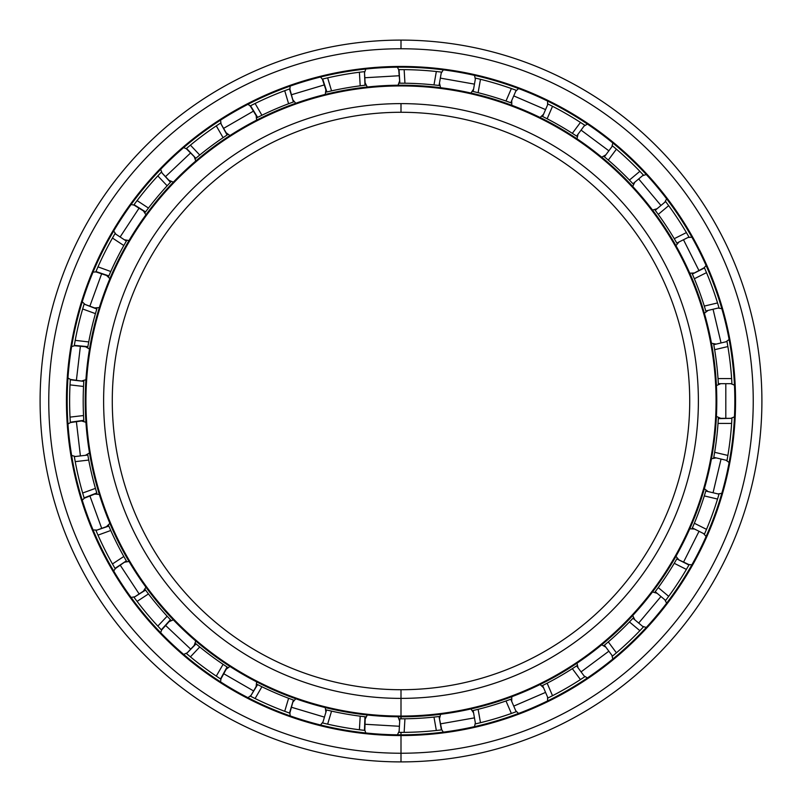 <?xml version="1.0" encoding="UTF-8"?>
<svg xmlns="http://www.w3.org/2000/svg" width="802" height="802" viewBox="0 0 802 802"><rect width="100%" height="100%" fill="white"/><g stroke="black" fill="none" stroke-linecap="round" stroke-linejoin="round"><path stroke-width="1.2" d="M401 689.72L401 698.382L401 689.72A288.72 288.72 0 0 1 112.28 401A288.72 288.72 0 0 1 401 112.28L401 103.618A297.382 297.382 0 0 0 103.618 401A297.382 297.382 0 0 0 401 698.382A297.382 297.382 0 0 1 103.618 401A297.382 297.382 0 0 1 401 103.618A297.382 297.382 0 0 1 698.382 401A297.382 297.382 0 0 1 401 698.382A297.382 297.382 0 0 0 698.382 401A297.382 297.382 0 0 0 401 103.618L401 112.28A288.72 288.72 0 0 0 112.28 401A288.72 288.72 0 0 0 401 689.72A288.72 288.72 0 0 0 689.72 401A288.72 288.72 0 0 0 401 112.28A288.72 288.72 0 0 1 689.72 401A288.72 288.72 0 0 1 401 689.72L401 716.787A315.787 315.787 0 0 0 716.787 401A315.787 315.787 0 0 0 401 85.212L401 85.934A315.066 315.066 0 0 1 716.066 401A315.066 315.066 0 0 1 401 716.066A315.066 315.066 0 0 1 85.934 401A315.066 315.066 0 0 1 401 85.934L401 85.212A315.787 315.787 0 0 1 716.787 401A315.787 315.787 0 0 1 401 716.787A315.787 315.787 0 0 1 85.212 401A315.787 315.787 0 0 1 401 85.212A315.787 315.787 0 0 0 85.212 401A315.787 315.787 0 0 0 401 716.787L401 716.066A315.066 315.066 0 0 0 716.066 401A315.066 315.066 0 0 0 401 85.934A315.066 315.066 0 0 0 85.934 401A315.066 315.066 0 0 0 401 716.066L401 718.813L404.94 718.782A317.813 317.813 0 0 0 433.982 717.088L439.045 716.527L441.401 729.91L436.338 730.492A331.376 331.376 0 0 1 404.148 732.366L401 732.376L404.148 732.366A331.376 331.376 0 0 0 436.338 730.492L441.752 729.86L439.045 716.527L433.982 717.088L436.338 730.492L433.982 717.088A317.813 317.813 0 0 1 404.94 718.782L404.148 732.366L404.94 718.782L399.837 718.803A317.813 317.813 0 0 1 398.965 718.803L400.098 718.803L398.965 718.803A317.813 317.813 0 0 0 399.847 718.803L399.055 732.376L401 732.376L399.055 732.376L399.847 718.803M401 67.167A333.832 333.832 0 0 0 67.167 401A333.832 333.832 0 0 0 401 734.832A333.832 333.832 0 0 1 67.167 401A333.832 333.832 0 0 1 401 67.167L401 66.446A334.554 334.554 0 0 0 66.446 401A334.554 334.554 0 0 0 401 735.554L401 734.832L401 735.554A334.554 334.554 0 0 1 66.446 401A334.554 334.554 0 0 1 401 66.446A334.554 334.554 0 0 1 735.554 401A334.554 334.554 0 0 1 401 735.554A334.554 334.554 0 0 0 735.554 401A334.554 334.554 0 0 0 401 66.446L401 67.167A333.832 333.832 0 0 1 734.832 401A333.832 333.832 0 0 1 401 734.832A333.832 333.832 0 0 0 734.832 401A333.832 333.832 0 0 0 401 67.167M401 732.376L401 761.9A360.9 360.9 0 0 0 761.9 401A360.9 360.9 0 0 0 401 40.1L401 48.762A352.238 352.238 0 0 1 753.238 401A352.238 352.238 0 0 1 401 753.238A352.238 352.238 0 0 1 48.762 401A352.238 352.238 0 0 1 401 48.762L401 40.1A360.9 360.9 0 0 1 761.9 401A360.9 360.9 0 0 1 401 761.9A360.9 360.9 0 0 1 40.1 401A360.9 360.9 0 0 1 401 40.1A360.9 360.9 0 0 0 40.1 401A360.9 360.9 0 0 0 401 761.9L401 753.238A352.238 352.238 0 0 0 753.238 401A352.238 352.238 0 0 0 401 48.762A352.238 352.238 0 0 0 48.762 401A352.238 352.238 0 0 0 401 753.238L401 761.9M725.81 383.677L725.81 418.323L725.81 383.677M721.048 459.055L713.058 492.759L721.048 459.055M699.033 531.295L683.484 562.252L699.033 531.295M660.958 596.518L638.683 623.054L660.958 596.518M608.858 651.194L581.069 671.886L608.858 651.194M545.561 692.387L513.741 706.111L545.561 692.387M474.463 717.87L440.338 723.885L474.463 717.87M399.406 726.271L364.82 724.256L399.406 726.271M324.439 717.128L291.246 707.194L324.439 717.128M253.592 690.953L223.598 673.63L253.592 690.953M190.706 649.149L165.503 625.37L190.706 649.149M139.147 593.961L120.11 565.009L139.147 593.961M101.704 528.368L89.854 495.816L101.704 528.368M80.4 455.917L76.37 421.501L80.4 455.917M76.37 380.499L80.4 346.083L76.37 380.499M89.854 306.184L101.704 273.632L89.854 306.184M120.11 236.991L139.147 208.039L120.11 236.991M165.503 176.63L190.706 152.851L165.503 176.63M223.598 128.37L253.592 111.047L223.598 128.37M291.246 94.806L324.439 84.872L291.246 94.806M364.82 77.744L399.406 75.729L364.82 77.744M440.338 78.115L474.463 84.13L440.338 78.115M513.741 95.889L545.561 109.613L513.741 95.889M581.069 130.114L608.858 150.806L581.069 130.114M638.683 178.946L660.958 205.482L638.683 178.946M683.484 239.748L699.033 270.705L683.484 239.748M713.058 309.241L721.048 342.945L713.058 309.241M510.483 699.354L505.982 700.968A317.813 317.813 0 0 1 478.122 709.309L473.16 710.512L475.526 723.885A331.376 331.376 0 0 1 475.185 723.965L477.28 723.474L475.185 723.965A331.376 331.376 0 0 0 475.526 723.885L480.478 722.702L475.526 723.885L473.16 710.512L478.122 709.309A317.813 317.813 0 0 0 505.982 700.968L510.784 699.244L516.167 711.725A331.376 331.376 0 0 0 516.498 711.595L511.375 713.459A331.376 331.376 0 0 1 480.478 722.702A331.376 331.376 0 0 0 511.375 713.459L514.473 712.346M547.666 698.151A331.376 331.376 0 0 0 547.977 698.001L552.528 695.705L547.977 698.001L542.593 685.52L547.144 683.214A317.813 317.813 0 0 0 572.337 668.668L576.608 665.891L584.718 676.788A331.376 331.376 0 0 0 585.009 676.587L580.458 679.585A331.376 331.376 0 0 1 552.528 695.705A331.376 331.376 0 0 0 580.458 679.585L585.009 676.587A331.376 331.376 0 0 1 584.718 676.788L576.608 665.891L577.34 665.399L575.104 666.883M632.738 618.482L629.44 621.941A317.813 317.813 0 0 1 608.287 641.901L604.397 645.199L612.507 656.096A331.376 331.376 0 0 1 612.237 656.327L613.901 654.943L612.237 656.327A331.376 331.376 0 0 0 612.507 656.096L616.407 652.818L612.507 656.096L604.397 645.199L608.287 641.901A317.813 317.813 0 0 0 629.44 621.941L632.958 618.252L643.364 626.984A331.376 331.376 0 0 0 643.605 626.723L639.866 630.683A331.376 331.376 0 0 1 616.407 652.818A331.376 331.376 0 0 0 639.866 630.683L642.131 628.307M665.429 600.728A331.376 331.376 0 0 0 665.64 600.447L668.678 596.347L665.64 600.447L655.224 591.706L658.252 587.605A317.813 317.813 0 0 0 674.241 563.305L676.808 558.904L688.948 564.999L686.392 569.41A331.376 331.376 0 0 1 668.678 596.347A331.376 331.376 0 0 0 686.392 569.41L689.129 564.688L676.808 558.904L677.239 558.142L674.241 563.305L686.392 569.41L674.241 563.305A317.813 317.813 0 0 1 658.252 587.605L668.678 596.347L658.252 587.605L655.224 591.706A317.813 317.813 0 0 1 654.703 592.407L655.344 591.545M704.356 534.363A331.376 331.376 0 0 0 704.497 534.042L706.512 529.36L704.497 534.042L692.357 527.937L694.352 523.255A317.813 317.813 0 0 0 704.306 495.917L717.539 499.055A331.376 331.376 0 0 1 706.512 529.36A331.376 331.376 0 0 0 717.539 499.055L719.013 494.172A331.376 331.376 0 0 0 719.113 493.832L717.539 499.055L704.306 495.917L705.79 491.035L719.013 494.172L718.502 495.907M726.933 460.809A331.376 331.376 0 0 0 727.003 460.458L727.875 455.436L727.003 460.458L713.78 457.33L727.003 460.458A331.376 331.376 0 0 1 726.933 460.809M718.321 418.634L731.925 418.323A331.376 331.376 0 0 0 731.945 417.972L731.624 423.406A331.376 331.376 0 0 1 727.875 455.436L714.642 452.308L713.83 457.04M731.945 384.028A331.376 331.376 0 0 0 731.925 383.677L731.624 378.594L731.925 383.677L718.331 383.677L718.021 378.594A317.813 317.813 0 0 0 714.642 349.692L713.78 344.67L727.003 341.542A331.376 331.376 0 0 0 726.933 341.191L727.875 346.564A331.376 331.376 0 0 1 731.624 378.594L718.021 378.594L718.331 383.677A317.813 317.813 0 0 1 718.381 384.559L718.231 381.872L718.381 384.559A317.813 317.813 0 0 0 718.331 383.677L731.925 383.677A331.376 331.376 0 0 1 731.945 384.028L731.825 381.872L731.945 384.028M719.113 308.168A331.376 331.376 0 0 0 719.013 307.828L717.539 302.945L719.013 307.828L705.79 310.965L704.306 306.083A317.813 317.813 0 0 0 694.352 278.745L692.357 274.063L704.497 267.958L706.512 272.64A331.376 331.376 0 0 1 717.539 302.945A331.376 331.376 0 0 0 706.512 272.64L704.356 267.637L692.357 274.063L694.352 278.745L706.512 272.64L694.352 278.745A317.813 317.813 0 0 1 704.306 306.083L717.539 302.945L704.306 306.083L705.79 310.965A317.813 317.813 0 0 1 706.031 311.808L705.269 309.231L706.031 311.808A317.813 317.813 0 0 0 705.79 310.965L719.013 307.828A331.376 331.376 0 0 1 719.113 308.168M655.414 210.545L658.252 214.395A317.813 317.813 0 0 1 674.241 238.695L676.808 243.096L688.948 237.001A331.376 331.376 0 0 1 689.129 237.312L688.056 235.437L689.129 237.312A331.376 331.376 0 0 0 688.948 237.001L686.392 232.59L688.948 237.001L676.808 243.096L674.241 238.695A317.813 317.813 0 0 0 658.252 214.395L655.224 210.294L665.64 201.553A331.376 331.376 0 0 0 665.429 201.272L668.678 205.653A331.376 331.376 0 0 1 686.392 232.59A331.376 331.376 0 0 0 668.678 205.653L666.723 203.006M643.605 175.277A331.376 331.376 0 0 0 643.364 175.016L639.866 171.317L643.364 175.016L632.958 183.748L629.44 180.059A317.813 317.813 0 0 0 608.287 160.099L604.397 156.801L612.507 145.904A331.376 331.376 0 0 0 612.237 145.673L616.407 149.182A331.376 331.376 0 0 1 639.866 171.317A331.376 331.376 0 0 0 616.407 149.182L612.237 145.673A331.376 331.376 0 0 1 612.507 145.904L604.397 156.801L608.287 160.099L616.407 149.182L608.287 160.099A317.813 317.813 0 0 1 629.44 180.059L639.866 171.317L629.44 180.059L632.958 183.748A317.813 317.813 0 0 1 633.56 184.39L631.715 182.435L633.56 184.39A317.813 317.813 0 0 0 632.958 183.748L643.364 175.016A331.376 331.376 0 0 1 643.605 175.277M542.884 116.621L547.144 118.786A317.813 317.813 0 0 1 572.337 133.332L576.608 136.109L584.718 125.212A331.376 331.376 0 0 1 585.009 125.413L583.214 124.21L585.009 125.413A331.376 331.376 0 0 0 584.718 125.212L580.458 122.415L584.718 125.212L576.608 136.109L572.337 133.332A317.813 317.813 0 0 0 547.144 118.786L542.593 116.48L547.977 103.999A331.376 331.376 0 0 0 547.666 103.849L552.528 106.295A331.376 331.376 0 0 1 580.458 122.415A331.376 331.376 0 0 0 552.528 106.295L549.601 104.811M473.471 91.568L478.122 92.691A317.813 317.813 0 0 1 505.982 101.032L510.784 102.756L516.167 90.275A331.376 331.376 0 0 1 516.498 90.405A331.376 331.376 0 0 0 516.167 90.275L511.375 88.541L516.167 90.275L510.784 102.756L505.982 101.032A317.813 317.813 0 0 0 478.122 92.691L473.16 91.488L475.526 78.115A331.376 331.376 0 0 0 475.185 78.035L480.478 79.298A331.376 331.376 0 0 1 511.375 88.541A331.376 331.376 0 0 0 480.478 79.298L477.28 78.526M401 83.187L404.94 83.218A317.813 317.813 0 0 1 433.982 84.912L439.045 85.473L441.401 72.09A331.376 331.376 0 0 1 441.752 72.14A331.376 331.376 0 0 0 441.401 72.09L436.338 71.508L441.401 72.09L439.045 85.473L433.982 84.912A317.813 317.813 0 0 0 404.94 83.218L399.837 83.197L399.055 69.624L400.86 69.624L399.416 69.624M399.055 69.624L404.148 69.634A331.376 331.376 0 0 1 436.338 71.508A331.376 331.376 0 0 0 404.148 69.634L398.704 69.634L399.847 83.197A317.813 317.813 0 0 0 398.965 83.197L400.168 83.197M441.401 72.09L439.837 71.909M719.013 307.828L718.562 306.314M705.7 491.345L704.306 495.917A317.813 317.813 0 0 1 694.352 523.255L692.357 527.937L704.497 534.042L705.128 532.598M655.234 591.696L654.703 592.407A317.813 317.813 0 0 0 655.224 591.706L665.64 600.447L666.582 599.184M718.321 418.574L718.231 420.118M713.78 457.33A317.813 317.813 0 0 1 713.62 458.193L714.091 455.546L713.62 458.193A317.813 317.813 0 0 0 713.78 457.33L714.642 452.308L727.875 455.436A331.376 331.376 0 0 0 731.624 423.406L731.825 420.128M731.925 418.323L731.945 417.972A331.376 331.376 0 0 1 731.925 418.323L718.331 418.323L718.021 423.406L718.331 418.323A317.813 317.813 0 0 0 718.381 417.441A317.813 317.813 0 0 1 718.331 418.323M713.82 344.92L714.091 346.444M713.83 344.98L714.642 349.692L727.875 346.564L727.063 341.883M727.053 341.852L726.933 341.191A331.376 331.376 0 0 1 727.003 341.542L713.78 344.67A317.813 317.813 0 0 0 713.62 343.807A317.813 317.813 0 0 1 713.78 344.67M692.457 274.294L693.068 275.718M692.487 274.354L692.357 274.063A317.813 317.813 0 0 0 692.006 273.251A317.813 317.813 0 0 1 692.357 274.063M655.384 210.495L656.307 211.738M665.64 201.553L665.429 201.272A331.376 331.376 0 0 1 665.64 201.553L655.224 210.294A317.813 317.813 0 0 0 654.703 209.593A317.813 317.813 0 0 1 655.224 210.294M604.588 156.961L605.781 157.954M604.638 157.002L604.397 156.801A317.813 317.813 0 0 0 603.716 156.24A317.813 317.813 0 0 1 604.397 156.801M542.824 116.591L544.207 117.282M547.977 103.999L547.666 103.849A331.376 331.376 0 0 1 547.977 103.999L542.593 116.48A317.813 317.813 0 0 0 541.811 116.089A317.813 317.813 0 0 1 542.593 116.48M473.411 91.548L474.914 91.909M475.526 78.115L475.185 78.035A331.376 331.376 0 0 1 475.526 78.115L473.16 91.488A317.813 317.813 0 0 0 472.308 91.298A317.813 317.813 0 0 1 473.16 91.488M326.735 91.989L328.339 91.608M326.885 91.949L322.685 79.007L324.439 78.586L322.344 79.097L326.584 92.029L331.547 90.877L326.584 92.029M257.562 117.403L258.946 116.711M257.612 117.373L250.535 105.744L252.149 104.932M288.008 89.483L289.823 88.832L293.392 101.964L289.492 88.942L284.71 90.696L288.61 103.729L284.71 90.696A331.376 331.376 0 0 0 255.096 103.468L261.903 115.247A317.813 317.813 0 0 1 288.61 103.729L293.392 101.964L288.61 103.729A317.813 317.813 0 0 0 261.903 115.247L255.096 103.468L250.224 105.914L257.332 117.513L261.903 115.247L257.332 117.513A317.813 317.813 0 0 0 256.55 117.914A317.813 317.813 0 0 1 257.332 117.513M196.019 158.124L195.157 158.856L195.848 158.275L186.505 148.41L187.889 147.237L186.234 148.631L195.828 158.295L199.748 155.027L196.069 158.084M195.949 158.195L197.212 157.132M145.543 211.949L146.465 210.705M145.573 211.898L134.034 204.68L135.107 203.227L133.824 204.961L145.393 212.149L148.45 208.069L145.393 212.149M108.821 275.958L109.443 274.535M108.851 275.898L95.959 271.537L96.671 269.873L95.819 271.868L108.731 276.189L110.766 271.517L108.731 276.189A317.813 317.813 0 0 0 108.38 276.991A317.813 317.813 0 0 1 108.731 276.189M87.859 346.705L88.13 345.181M87.879 346.644L74.325 345.371L74.636 343.597L74.265 345.722L87.819 346.955L88.731 341.933L87.819 346.955A317.813 317.813 0 0 0 87.669 347.817A317.813 317.813 0 0 1 87.819 346.955M83.859 421.511L83.799 420.619L83.859 421.511M83.789 420.529L83.689 418.834M83.779 420.318L70.305 422.213L70.195 420.408M70.205 381.361L70.325 379.436L83.799 381.361L70.305 379.787L70.015 384.88L83.528 386.454L70.015 384.88A331.376 331.376 0 0 0 70.015 417.12L83.528 415.546A317.813 317.813 0 0 1 83.528 386.454L83.799 381.361L83.528 386.454A317.813 317.813 0 0 0 83.528 415.546L70.015 417.12L70.325 422.564L83.799 420.639L83.528 415.546L83.799 420.639M96.872 493.24L96.36 491.536M96.781 492.959L84.11 497.902L83.578 496.177M74.636 458.403L74.265 456.278L74.636 458.403L74.325 456.619L87.819 455.045L74.325 456.629L75.218 461.641L88.731 460.067L75.218 461.641A331.376 331.376 0 0 0 82.656 493.019L95.438 488.368A317.813 317.813 0 0 1 88.731 460.067L87.819 455.045L88.731 460.067A317.813 317.813 0 0 0 95.438 488.368L82.656 493.019L84.21 498.242L96.882 493.26L95.438 488.368L96.882 493.26M126.225 560.688L126.796 561.661L126.345 560.889L114.997 568.377L114.084 566.813L115.177 568.678L126.355 560.909L123.819 556.478L126.355 560.909A317.813 317.813 0 0 0 126.796 561.661A317.813 317.813 0 0 1 126.355 560.909L126.195 560.628M126.295 560.809L125.453 559.345M170.615 619.916L169.392 618.623M170.415 619.705L161.302 629.821L160.059 628.507L161.553 630.071L170.625 619.936L167.147 616.207L170.625 619.936A317.813 317.813 0 0 0 171.237 620.568A317.813 317.813 0 0 1 170.625 619.936M227.116 667.023L225.823 666.171M227.066 666.983L220.54 678.933L219.026 677.941L220.831 679.124L227.327 667.164L223.086 664.337L227.327 667.164A317.813 317.813 0 0 0 228.069 667.635A317.813 317.813 0 0 1 227.327 667.164M293.091 699.925L291.697 699.424M293.392 700.036L289.492 713.058L287.798 712.447L289.823 713.168L293.392 700.036L288.61 698.271L293.392 700.036A317.813 317.813 0 0 0 294.224 700.336A317.813 317.813 0 0 1 293.392 700.036M365 716.767L363.466 716.587M364.94 716.757L364.469 730.361L362.664 730.151M324.439 723.414L322.344 722.903L324.439 723.414L322.685 722.993L326.584 709.971L322.685 722.993L327.647 724.156L331.547 711.123L327.647 724.156A331.376 331.376 0 0 0 359.406 729.76L360.198 716.176A317.813 317.813 0 0 1 331.547 711.123L326.584 709.971L331.547 711.123A317.813 317.813 0 0 0 360.198 716.176L359.406 729.76L364.82 730.401L365.251 716.787L360.198 716.176L365.251 716.787A317.813 317.813 0 0 0 366.123 716.888A317.813 317.813 0 0 1 365.251 716.787M438.794 716.557L437.26 716.737M438.734 716.557L439.045 716.527A317.813 317.813 0 0 0 439.917 716.417A317.813 317.813 0 0 1 439.045 716.527M516.167 711.725L516.498 711.595A331.376 331.376 0 0 1 516.167 711.725L510.784 699.244A317.813 317.813 0 0 0 511.606 698.943A317.813 317.813 0 0 1 510.784 699.244L509.09 699.865M576.337 666.061L572.337 668.668L580.458 679.585L572.337 668.668A317.813 317.813 0 0 1 547.144 683.214L552.528 695.705L547.144 683.214L542.593 685.52A317.813 317.813 0 0 1 541.811 685.91L544.217 684.707L541.811 685.91A317.813 317.813 0 0 0 542.593 685.52L547.977 698.001L549.601 697.189M632.788 618.432L631.725 619.565M643.364 626.984L643.605 626.723A331.376 331.376 0 0 1 643.364 626.984L632.958 618.252A317.813 317.813 0 0 0 633.56 617.61A317.813 317.813 0 0 1 632.958 618.252M676.778 558.954L675.906 560.458M676.647 559.174L676.808 558.904A317.813 317.813 0 0 0 677.239 558.142A317.813 317.813 0 0 1 676.808 558.904M326.584 709.971A317.813 317.813 0 0 1 325.732 709.77L328.339 710.392L325.732 709.77A317.813 317.813 0 0 0 326.584 709.971L326.865 710.041M257.332 684.487A317.813 317.813 0 0 1 256.55 684.086L258.946 685.299L256.55 684.086A317.813 317.813 0 0 0 257.332 684.487L261.903 686.753A317.813 317.813 0 0 0 288.61 698.271L284.71 711.304L289.492 713.058L284.71 711.304L288.61 698.271A317.813 317.813 0 0 1 261.903 686.753L255.096 698.532A331.376 331.376 0 0 0 284.71 711.304A331.376 331.376 0 0 1 255.096 698.532L261.903 686.753L257.332 684.487L250.535 696.256L255.096 698.532L250.535 696.256L257.592 684.617M195.828 643.705A317.813 317.813 0 0 1 195.157 643.144L197.212 644.868L195.157 643.144A317.813 317.813 0 0 0 195.828 643.705L199.748 646.973A317.813 317.813 0 0 0 223.086 664.337L216.279 676.116L220.54 678.933L216.279 676.116L223.086 664.337A317.813 317.813 0 0 1 199.748 646.973L190.415 656.858A331.376 331.376 0 0 0 216.279 676.116A331.376 331.376 0 0 1 190.415 656.858L199.748 646.973L195.828 643.705L186.505 653.59L190.415 656.858L186.505 653.59L196.049 643.896M145.393 589.851A317.813 317.813 0 0 1 144.871 589.149L146.465 591.305L144.871 589.149A317.813 317.813 0 0 0 145.393 589.851L148.45 593.931A317.813 317.813 0 0 0 167.147 616.207L157.814 626.101L161.302 629.821L157.814 626.101L167.147 616.207A317.813 317.813 0 0 1 148.45 593.931L137.082 601.4A331.376 331.376 0 0 0 157.814 626.101A331.376 331.376 0 0 1 137.082 601.4L148.45 593.931L145.393 589.851L134.034 597.32L137.082 601.4L134.034 597.32L145.563 590.082M108.731 525.811A317.813 317.813 0 0 1 108.38 525.009L109.443 527.475L108.38 525.009A317.813 317.813 0 0 0 108.731 525.811L110.766 530.483A317.813 317.813 0 0 0 123.819 556.478L112.46 563.956L114.997 568.377L112.46 563.956L123.819 556.478A317.813 317.813 0 0 1 110.766 530.483L97.984 535.134A331.376 331.376 0 0 0 112.46 563.956A331.376 331.376 0 0 1 97.984 535.134L110.766 530.483L108.731 525.811L95.959 530.463L97.984 535.134L95.959 530.463L108.841 526.082M87.819 455.045A317.813 317.813 0 0 1 87.669 454.183L88.13 456.829L87.669 454.183A317.813 317.813 0 0 0 87.819 455.045L87.869 455.335M126.205 241.342L126.796 240.339A317.813 317.813 0 0 0 126.355 241.091L114.997 233.623L126.355 241.091L123.819 245.522L126.355 241.091A317.813 317.813 0 0 1 126.796 240.339L126.305 241.171M227.327 134.836A317.813 317.813 0 0 1 228.069 134.365L225.823 135.829L228.069 134.365A317.813 317.813 0 0 0 227.327 134.836L223.086 137.663A317.813 317.813 0 0 0 199.748 155.027L190.415 145.142L186.505 148.41L190.415 145.142L199.748 155.027A317.813 317.813 0 0 1 223.086 137.663L216.279 125.884A331.376 331.376 0 0 0 190.415 145.142A331.376 331.376 0 0 1 216.279 125.884L223.086 137.663L227.327 134.836L220.54 123.067L216.279 125.884L220.54 123.067L227.086 134.997M293.392 101.964A317.813 317.813 0 0 1 294.224 101.664L291.697 102.576L294.224 101.664A317.813 317.813 0 0 0 293.392 101.964L293.121 102.065M365.251 85.212A317.813 317.813 0 0 1 366.133 85.112L363.456 85.413L366.133 85.112A317.813 317.813 0 0 0 365.251 85.212L360.198 85.824A317.813 317.813 0 0 0 331.547 90.877L327.647 77.844L322.685 79.007L327.647 77.844L331.547 90.877A317.813 317.813 0 0 1 360.198 85.824L359.406 72.24A331.376 331.376 0 0 0 327.647 77.844A331.376 331.376 0 0 1 359.406 72.24L360.198 85.824L365.251 85.212L364.469 71.639L359.406 72.24L364.469 71.639L364.97 85.243M400.098 83.197L398.965 83.197A317.813 317.813 0 0 1 399.847 83.197M171.237 181.432L169.392 183.377L171.237 181.432M170.625 182.064L167.147 185.793A317.813 317.813 0 0 0 148.45 208.069L137.082 200.6L134.034 204.68L137.082 200.6L148.45 208.069A317.813 317.813 0 0 1 167.147 185.793L157.814 175.899A331.376 331.376 0 0 0 137.082 200.6A331.376 331.376 0 0 1 157.814 175.899L167.147 185.793L170.625 182.064L161.302 172.179L157.814 175.899L161.302 172.179L170.435 182.275M123.819 245.522A317.813 317.813 0 0 0 110.766 271.517L97.984 266.865L95.959 271.537L97.984 266.865L110.766 271.517A317.813 317.813 0 0 1 123.819 245.522L112.46 238.044A331.376 331.376 0 0 0 97.984 266.865A331.376 331.376 0 0 1 112.46 238.044L123.819 245.522M96.882 308.74L95.438 313.632A317.813 317.813 0 0 0 88.731 341.933L75.218 340.359L74.325 345.371L75.218 340.359L88.731 341.933A317.813 317.813 0 0 1 95.438 313.632L82.656 308.981A331.376 331.376 0 0 0 75.218 340.359A331.376 331.376 0 0 1 82.656 308.981L95.438 313.632L96.882 308.74L84.11 304.098L82.656 308.981L84.11 304.098L96.791 309.021M83.859 380.489L83.689 383.166L83.859 380.489M705.78 491.055L705.269 492.769M719.013 494.172L719.113 493.832A331.376 331.376 0 0 1 719.013 494.172L705.79 491.035A317.813 317.813 0 0 0 706.031 490.192A317.813 317.813 0 0 1 705.79 491.035M727.324 458.684L727.003 460.458M472.308 710.702L474.924 710.091L472.308 710.702A317.813 317.813 0 0 0 473.16 710.512A317.813 317.813 0 0 1 472.308 710.702M603.716 645.76L605.781 644.036L603.716 645.76A317.813 317.813 0 0 0 604.397 645.199A317.813 317.813 0 0 1 603.716 645.76M692.006 528.749L693.078 526.282L692.006 528.749A317.813 317.813 0 0 0 692.357 527.937A317.813 317.813 0 0 1 692.006 528.749M714.642 452.308A317.813 317.813 0 0 0 718.021 423.406A317.813 317.813 0 0 1 714.642 452.308M677.239 243.858L675.906 241.532L677.239 243.858A317.813 317.813 0 0 0 676.808 243.096A317.813 317.813 0 0 1 677.239 243.858M577.34 136.601L575.094 135.117L577.34 136.601A317.813 317.813 0 0 0 576.608 136.109L576.367 135.949M511.606 103.057L509.09 102.135L511.606 103.057A317.813 317.813 0 0 0 510.784 102.756A317.813 317.813 0 0 1 511.606 103.057M439.917 85.583L437.25 85.263L439.917 85.583A317.813 317.813 0 0 0 439.045 85.473A317.813 317.813 0 0 1 439.917 85.583M577.34 665.399A317.813 317.813 0 0 1 576.608 665.891A317.813 317.813 0 0 0 577.34 665.399M731.624 423.406L718.021 423.406L731.624 423.406M694.352 523.255L706.512 529.36L694.352 523.255M629.44 621.941L639.866 630.683L629.44 621.941M608.287 641.901L616.407 652.818L608.287 641.901M613.901 654.943L612.507 656.096M505.982 700.968L511.375 713.459L505.982 700.968M478.122 709.309L480.478 722.702L478.122 709.309M477.28 723.474L475.526 723.885M400.86 732.376L399.055 732.376M252.149 697.068L250.535 696.246A331.376 331.376 0 0 1 250.224 696.086A331.376 331.376 0 0 0 250.535 696.256M187.889 654.763L186.505 653.59A331.376 331.376 0 0 1 186.234 653.369A331.376 331.376 0 0 0 186.505 653.59M135.107 598.773L134.034 597.32A331.376 331.376 0 0 1 133.824 597.039A331.376 331.376 0 0 0 134.034 597.32M96.671 532.117L95.959 530.463A331.376 331.376 0 0 1 95.819 530.132A331.376 331.376 0 0 0 95.959 530.463M84.21 303.757L84.21 303.757A331.376 331.376 0 0 0 84.11 304.098L83.578 305.823M114.997 233.623L112.46 238.044L114.997 233.623A331.376 331.376 0 0 1 115.177 233.322L114.997 233.623M160.059 173.493L161.302 172.179M219.217 123.929L220.54 123.067M404.94 83.218L404.148 69.634L404.94 83.218M362.674 71.849L364.469 71.639A331.376 331.376 0 0 1 364.82 71.599A331.376 331.376 0 0 0 364.469 71.639M433.982 84.912L436.338 71.508L433.982 84.912M478.122 92.691L480.478 79.298L478.122 92.691M505.982 101.032L511.375 88.541L505.982 101.032M547.144 118.786L552.528 106.295L547.144 118.786M514.473 89.654L516.167 90.275M572.337 133.332L580.458 122.415L572.337 133.332M583.214 124.21L584.718 125.212M658.252 214.395L668.678 205.653L658.252 214.395M642.131 173.693L643.364 175.016M674.241 238.695L686.392 232.59L674.241 238.695M688.056 235.437L688.948 237.001M731.825 381.872L731.925 383.677M364.82 730.401A331.376 331.376 0 0 1 364.469 730.361L359.406 729.76A331.376 331.376 0 0 1 327.647 724.156L322.685 722.993A331.376 331.376 0 0 1 322.344 722.903A331.376 331.376 0 0 0 322.685 722.993M84.11 497.902L82.656 493.019A331.376 331.376 0 0 1 75.218 461.641L74.325 456.629A331.376 331.376 0 0 1 74.265 456.278M70.305 422.213A331.376 331.376 0 0 0 70.325 422.564A331.376 331.376 0 0 1 70.305 422.213L70.015 417.12A331.376 331.376 0 0 1 70.015 384.88L70.305 379.787A331.376 331.376 0 0 1 70.325 379.436A331.376 331.376 0 0 0 70.305 379.787M114.084 235.186L115.177 233.322M250.535 105.744A331.376 331.376 0 0 0 250.224 105.914A331.376 331.376 0 0 1 250.535 105.744L255.096 103.468A331.376 331.376 0 0 1 284.71 90.696L289.492 88.942A331.376 331.376 0 0 1 289.823 88.832M727.875 346.564L714.642 349.692A317.813 317.813 0 0 1 718.021 378.594L731.624 378.594A331.376 331.376 0 0 0 727.875 346.564M730.863 418.323L734.452 416.839M734.452 385.16L730.863 383.677M720.757 383.677L716.417 385.592M716.407 416.408L720.757 418.323M717.98 493.932L721.82 493.31M729.118 462.493L725.97 460.218M716.136 457.882L711.464 458.754M704.356 488.729L708.146 491.596M688.006 564.518L691.875 564.808M706.101 536.498L703.554 533.561M694.522 529.029L689.78 528.789M675.946 556.317L678.973 559.986M642.552 626.302L646.262 627.475M666.622 603.204L664.828 599.766M657.079 593.269L652.517 591.946M632.718 615.545L634.813 619.806M584.087 675.936L587.425 677.931M612.828 659.013L611.876 655.244M605.841 647.144L601.711 644.798M576.999 663.194L578.052 667.825M515.746 710.742L518.533 713.459M547.616 700.908L547.555 697.028M543.556 687.745L540.077 684.517M511.786 696.717L511.746 701.469M441.22 728.858L443.305 732.146M474.503 726.642L475.335 722.843M473.581 712.888L470.944 708.948M440.599 714.291L439.466 718.903M364.529 729.299L365.802 732.968M397.421 734.812L399.115 731.314M399.697 721.229L398.043 716.777M367.286 714.983L365.11 719.214M289.803 712.036L290.194 715.905M320.539 724.988L322.985 721.97M325.893 712.296L325.291 707.575M295.778 698.742L292.7 702.351M221.071 678.011L220.56 681.86M247.988 697.7L251.066 695.334M256.119 686.582L256.63 681.86M229.953 666.452L226.124 669.259M162.034 629.049L160.651 632.678M183.688 654.412L187.237 652.818M194.174 645.47L195.758 640.988M173.342 619.856L168.971 621.69M115.889 567.786L113.694 571.004M131.107 597.47L134.926 596.738M143.368 591.184L145.944 587.194M129.012 561.45L124.33 562.232M85.102 497.541L82.235 500.167M93.072 529.932L96.952 530.102M106.455 526.643L109.874 523.355M99.338 494.403L94.606 494.082M71.358 422.093L67.959 423.977M71.639 455.446L75.378 456.498M85.413 455.325L89.513 452.919M85.934 422.313L81.393 420.92M75.378 345.502L71.639 346.554M67.959 378.023L71.358 379.907M81.393 381.08L85.934 379.687M89.513 349.081L85.413 346.675M96.952 271.898L93.072 272.068M82.235 301.833L85.102 304.459M94.606 307.918L99.338 307.597M109.874 278.645L106.455 275.357M134.926 205.262L131.107 204.53M113.694 230.996L115.889 234.214M124.33 239.768L129.012 240.55M145.944 214.806L143.368 210.816M187.237 149.182L183.688 147.588M160.651 169.322L162.034 172.951M168.971 180.31L173.342 182.144M195.758 161.012L194.174 156.53M251.066 106.666L247.988 104.3M220.56 120.14L221.071 123.989M226.124 132.741L229.953 135.548M256.63 120.14L256.119 115.418M322.985 80.03L320.539 77.012M290.194 86.095L289.803 89.964M292.7 99.648L295.778 103.257M325.291 94.425L325.893 89.704M399.115 70.686L397.421 67.188M365.802 69.032L364.529 72.701M365.11 82.786L367.286 87.017M398.043 85.223L399.697 80.771M475.335 79.157L474.503 75.358M443.305 69.854L441.22 73.142M439.466 83.097L440.599 87.709M470.944 93.052L473.581 89.112M547.555 104.972L547.616 101.092M518.533 88.541L515.746 91.258M511.746 100.531L511.786 105.283M540.077 117.483L543.556 114.255M611.876 146.756L612.828 142.987M587.425 124.069L584.087 126.064M578.052 134.175L576.999 138.806M601.711 157.202L605.841 154.856M664.828 202.234L666.622 198.796M646.262 174.525L642.552 175.698M634.813 182.194L632.718 186.455M652.517 210.054L657.079 208.731M703.554 268.439L706.101 265.502M691.875 237.191L688.006 237.482M678.973 242.014L675.946 245.683M689.78 273.211L694.522 272.971M725.97 341.782L729.118 339.507M721.82 308.69L717.98 308.068M708.146 310.404L704.356 313.271M711.464 343.246L716.136 344.118"/></g></svg>
